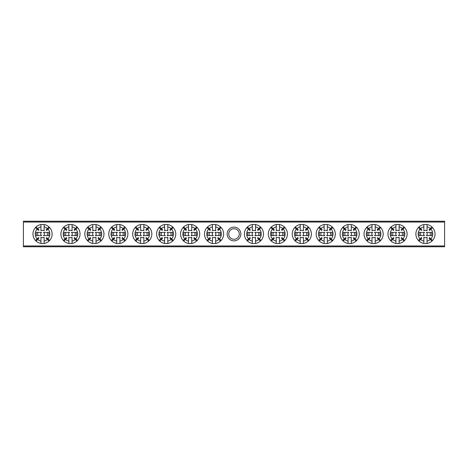 <?xml version="1.0" encoding="UTF-8"?>
<svg xmlns="http://www.w3.org/2000/svg" width="468" height="468" viewBox="0 0 468 468"><rect width="100%" height="100%" fill="white"/><g stroke="black" fill="none" stroke-linecap="round" stroke-linejoin="round"><path stroke-width="0.7" d="M227.138 234A6.862 6.862 0 0 1 234 227.138A6.862 6.862 0 0 1 240.862 234A6.862 6.862 0 0 1 234 240.862A6.862 6.862 0 0 1 227.138 234M239.265 234A5.265 5.265 0 0 0 234 228.735A5.265 5.265 0 0 0 228.735 234A5.265 5.265 0 0 0 234 239.265A5.265 5.265 0 0 0 239.265 234M23.4 245.963L444.6 245.963L444.6 246.765L23.4 246.765L23.4 221.235L444.6 221.235L444.6 222.037L23.4 222.037M444.6 245.963L444.6 222.037M213.11 235.597L207.792 235.597L207.792 232.403L213.11 232.403M213.174 235.597A1.825 1.825 0 0 1 213.174 232.403M215.654 241.119A7.295 7.295 0 0 0 218.925 239.429L220.539 241.043A9.571 9.571 0 0 1 215.654 243.436L215.654 237.282A3.645 3.645 0 0 1 212.46 237.282L212.46 241.119A7.295 7.295 0 0 1 209.19 239.429L210.483 238.142A5.47 5.47 0 0 1 209.916 237.574L207.014 240.482A9.571 9.571 0 0 0 212.46 243.436L212.46 241.119M220.539 241.043A9.571 9.571 0 0 0 220.539 226.957L218.925 228.571A7.295 7.295 0 0 0 215.654 226.881L215.654 230.718A3.645 3.645 0 0 0 212.46 230.718L212.46 226.881A7.295 7.295 0 0 0 209.19 228.571L210.483 229.858A5.47 5.47 0 0 0 209.916 230.426L208.623 229.133A7.295 7.295 0 0 0 208.623 238.867M215.654 243.436A9.571 9.571 0 0 1 212.46 243.436M212.46 226.881L212.46 224.564A9.571 9.571 0 0 0 207.014 240.482M207.014 227.518L208.623 229.133M207.576 241.043L209.19 239.429M221.101 240.482L219.486 238.867A7.295 7.295 0 0 0 219.486 229.133L221.101 227.518M215.654 226.881L215.654 224.564A9.571 9.571 0 0 0 212.46 224.564M220.539 226.957A9.571 9.571 0 0 0 215.654 224.564M209.19 228.571L207.576 226.957M219.486 229.133L218.199 230.426A5.47 5.47 0 0 0 217.632 229.858L218.925 228.571M218.925 239.429L217.632 238.142A5.47 5.47 0 0 0 218.199 237.574L219.486 238.867M214.941 232.403A1.825 1.825 0 0 1 214.941 235.597L220.323 235.597L220.323 232.403L215.005 232.403M209.272 232.403L209.272 235.597M218.843 235.597L218.843 232.403M252.995 235.597L247.677 235.597L247.677 232.403L252.995 232.403M253.059 235.597A1.825 1.825 0 0 1 253.059 232.403M255.54 241.119A7.295 7.295 0 0 0 258.81 239.429L260.424 241.043A9.571 9.571 0 0 1 255.54 243.436L255.54 237.282A3.645 3.645 0 0 1 252.346 237.282L252.346 241.119A7.295 7.295 0 0 1 249.075 239.429L250.368 238.142A5.47 5.47 0 0 1 249.801 237.574L246.899 240.482A9.571 9.571 0 0 0 252.346 243.436L252.346 241.119M260.424 241.043A9.571 9.571 0 0 0 260.424 226.957L258.81 228.571A7.295 7.295 0 0 0 255.54 226.881L255.54 230.718A3.645 3.645 0 0 0 252.346 230.718L252.346 226.881A7.295 7.295 0 0 0 249.075 228.571L250.368 229.858A5.47 5.47 0 0 0 249.801 230.426L248.514 229.133A7.295 7.295 0 0 0 248.514 238.867M255.54 243.436A9.571 9.571 0 0 1 252.346 243.436M252.346 226.881L252.346 224.564A9.571 9.571 0 0 0 246.899 240.482M246.899 227.518L248.514 229.133M247.461 241.043L249.075 239.429M260.986 240.482L259.377 238.867A7.295 7.295 0 0 0 259.377 229.133L260.986 227.518M255.54 226.881L255.54 224.564A9.571 9.571 0 0 0 252.346 224.564M260.424 226.957A9.571 9.571 0 0 0 255.54 224.564M249.075 228.571L247.461 226.957M259.377 229.133L258.084 230.426A5.47 5.47 0 0 0 257.517 229.858L258.81 228.571M258.81 239.429L257.517 238.142A5.47 5.47 0 0 0 258.084 237.574L259.377 238.867M254.826 232.403A1.825 1.825 0 0 1 254.826 235.597L260.208 235.597L260.208 232.403L254.89 232.403M249.157 232.403L249.157 235.597M258.728 235.597L258.728 232.403M41.599 235.597L36.282 235.597L36.282 232.403L41.599 232.403M41.664 235.597A1.825 1.825 0 0 1 41.664 232.403M44.138 241.119A7.295 7.295 0 0 0 47.414 239.429L49.029 241.043A9.571 9.571 0 0 1 44.138 243.436L44.138 237.282A3.645 3.645 0 0 1 40.95 237.282L40.95 241.119A7.295 7.295 0 0 1 37.68 239.429L38.973 238.142A5.47 5.47 0 0 1 38.405 237.574L35.498 240.482A9.571 9.571 0 0 0 40.95 243.436L40.95 241.119M49.029 241.043A9.571 9.571 0 0 0 49.029 226.957L47.414 228.571A7.295 7.295 0 0 0 44.138 226.881L44.138 230.718A3.645 3.645 0 0 0 40.95 230.718L40.95 226.881A7.295 7.295 0 0 0 37.68 228.571L38.973 229.858A5.47 5.47 0 0 0 38.405 230.426L37.112 229.133A7.295 7.295 0 0 0 37.112 238.867M44.138 243.436A9.571 9.571 0 0 1 40.95 243.436M40.95 226.881L40.95 224.564A9.571 9.571 0 0 0 35.498 240.482M35.498 227.518L37.112 229.133M36.065 241.043L37.68 239.429M49.59 240.482L47.976 238.867A7.295 7.295 0 0 0 47.976 229.133L49.59 227.518M44.138 226.881L44.138 224.564A9.571 9.571 0 0 0 40.95 224.564M49.029 226.957A9.571 9.571 0 0 0 44.138 224.564M37.68 228.571L36.065 226.957M47.976 229.133L46.683 230.426A5.47 5.47 0 0 0 46.121 229.858L47.414 228.571M47.414 239.429L46.121 238.142A5.47 5.47 0 0 0 46.683 237.574L47.976 238.867M43.43 232.403A1.825 1.825 0 0 1 43.43 235.597L48.812 235.597L48.812 232.403L43.495 232.403M37.762 232.403L37.762 235.597M47.332 235.597L47.332 232.403M424.505 235.597L419.188 235.597L419.188 232.403L424.505 232.403M424.57 235.597A1.825 1.825 0 0 1 424.57 232.403M427.05 241.119A7.295 7.295 0 0 0 430.32 239.429L431.935 241.043A9.571 9.571 0 0 1 427.05 243.436L427.05 237.282A3.645 3.645 0 0 1 423.862 237.282L423.862 241.119A7.295 7.295 0 0 1 420.586 239.429L421.879 238.142A5.47 5.47 0 0 1 421.317 237.574L418.41 240.482A9.571 9.571 0 0 0 423.862 243.436L423.862 241.119M431.935 241.043A9.571 9.571 0 0 0 431.935 226.957L430.32 228.571A7.295 7.295 0 0 0 427.05 226.881L427.05 230.718A3.645 3.645 0 0 0 423.862 230.718L423.862 226.881A7.295 7.295 0 0 0 420.586 228.571L421.879 229.858A5.47 5.47 0 0 0 421.317 230.426L420.024 229.133A7.295 7.295 0 0 0 420.024 238.867M427.05 243.436A9.571 9.571 0 0 1 423.862 243.436M423.862 226.881L423.862 224.564A9.571 9.571 0 0 0 418.41 240.482M418.41 227.518L420.024 229.133M418.971 241.043L420.586 239.429M432.502 240.482L430.888 238.867A7.295 7.295 0 0 0 430.888 229.133L432.502 227.518M427.05 226.881L427.05 224.564A9.571 9.571 0 0 0 423.862 224.564M431.935 226.957A9.571 9.571 0 0 0 427.05 224.564M420.586 228.571L418.971 226.957M430.888 229.133L429.595 230.426A5.47 5.47 0 0 0 429.027 229.858L430.32 228.571M430.32 239.429L429.027 238.142A5.47 5.47 0 0 0 429.595 237.574L430.888 238.867M426.336 232.403A1.825 1.825 0 0 1 426.336 235.597L431.718 235.597L431.718 232.403L426.401 232.403M420.668 232.403L420.668 235.597M430.238 235.597L430.238 232.403M189.177 235.597L183.86 235.597L183.86 232.403L189.177 232.403M189.242 235.597A1.825 1.825 0 0 1 189.242 232.403M191.722 241.119A7.295 7.295 0 0 0 194.992 239.429L196.607 241.043A9.571 9.571 0 0 1 191.722 243.436L191.722 237.282A3.645 3.645 0 0 1 188.528 237.282L188.528 241.119A7.295 7.295 0 0 1 185.258 239.429L186.551 238.142A5.47 5.47 0 0 1 185.983 237.574L183.082 240.482A9.571 9.571 0 0 0 188.528 243.436L188.528 241.119M196.607 241.043A9.571 9.571 0 0 0 196.607 226.957L194.992 228.571A7.295 7.295 0 0 0 191.722 226.881L191.722 230.718A3.645 3.645 0 0 0 188.528 230.718L188.528 226.881A7.295 7.295 0 0 0 185.258 228.571L186.551 229.858A5.47 5.47 0 0 0 185.983 230.426L184.696 229.133A7.295 7.295 0 0 0 184.696 238.867M191.722 243.436A9.571 9.571 0 0 1 188.528 243.436M188.528 226.881L188.528 224.564A9.571 9.571 0 0 0 183.082 240.482M183.082 227.518L184.696 229.133M183.643 241.043L185.258 239.429M197.168 240.482L195.554 238.867A7.295 7.295 0 0 0 195.554 229.133L197.168 227.518M191.722 226.881L191.722 224.564A9.571 9.571 0 0 0 188.528 224.564M196.607 226.957A9.571 9.571 0 0 0 191.722 224.564M185.258 228.571L183.643 226.957M195.554 229.133L194.267 230.426A5.47 5.47 0 0 0 193.699 229.858L194.992 228.571M194.992 239.429L193.699 238.142A5.47 5.47 0 0 0 194.267 237.574L195.554 238.867M191.008 232.403A1.825 1.825 0 0 1 191.008 235.597L196.39 235.597L196.39 232.403L191.073 232.403M185.34 232.403L185.34 235.597M194.91 235.597L194.91 232.403M276.927 235.597L271.61 235.597L271.61 232.403L276.927 232.403M276.992 235.597A1.825 1.825 0 0 1 276.992 232.403M279.472 241.119A7.295 7.295 0 0 0 282.742 239.429L284.357 241.043A9.571 9.571 0 0 1 279.472 243.436L279.472 237.282A3.645 3.645 0 0 1 276.278 237.282L276.278 241.119A7.295 7.295 0 0 1 273.008 239.429L274.301 238.142A5.47 5.47 0 0 1 273.733 237.574L270.832 240.482A9.571 9.571 0 0 0 276.278 243.436L276.278 241.119M284.357 241.043A9.571 9.571 0 0 0 284.357 226.957L282.742 228.571A7.295 7.295 0 0 0 279.472 226.881L279.472 230.718A3.645 3.645 0 0 0 276.278 230.718L276.278 226.881A7.295 7.295 0 0 0 273.008 228.571L274.301 229.858A5.47 5.47 0 0 0 273.733 230.426L272.446 229.133A7.295 7.295 0 0 0 272.446 238.867M279.472 243.436A9.571 9.571 0 0 1 276.278 243.436M276.278 226.881L276.278 224.564A9.571 9.571 0 0 0 270.832 240.482M270.832 227.518L272.446 229.133M271.393 241.043L273.008 239.429M284.918 240.482L283.304 238.867A7.295 7.295 0 0 0 283.304 229.133L284.918 227.518M279.472 226.881L279.472 224.564A9.571 9.571 0 0 0 276.278 224.564M284.357 226.957A9.571 9.571 0 0 0 279.472 224.564M273.008 228.571L271.393 226.957M283.304 229.133L282.017 230.426A5.47 5.47 0 0 0 281.449 229.858L282.742 228.571M282.742 239.429L281.449 238.142A5.47 5.47 0 0 0 282.017 237.574L283.304 238.867M278.758 232.403A1.825 1.825 0 0 1 278.758 235.597L284.14 235.597L284.14 232.403L278.823 232.403M273.09 232.403L273.09 235.597M282.66 235.597L282.66 232.403M165.245 235.597L159.927 235.597L159.927 232.403L165.245 232.403M165.309 235.597A1.825 1.825 0 0 1 165.309 232.403M167.79 241.119A7.295 7.295 0 0 0 171.06 239.429L172.674 241.043A9.571 9.571 0 0 1 167.79 243.436L167.79 237.282A3.645 3.645 0 0 1 164.596 237.282L164.596 241.119A7.295 7.295 0 0 1 161.325 239.429L162.618 238.142A5.47 5.47 0 0 1 162.051 237.574L159.149 240.482A9.571 9.571 0 0 0 164.596 243.436L164.596 241.119M172.674 241.043A9.571 9.571 0 0 0 172.674 226.957L171.06 228.571A7.295 7.295 0 0 0 167.79 226.881L167.79 230.718A3.645 3.645 0 0 0 164.596 230.718L164.596 226.881A7.295 7.295 0 0 0 161.325 228.571L162.618 229.858A5.47 5.47 0 0 0 162.051 230.426L160.764 229.133A7.295 7.295 0 0 0 160.764 238.867M167.79 243.436A9.571 9.571 0 0 1 164.596 243.436M164.596 226.881L164.596 224.564A9.571 9.571 0 0 0 159.149 240.482M159.149 227.518L160.764 229.133M159.711 241.043L161.325 239.429M173.236 240.482L171.627 238.867A7.295 7.295 0 0 0 171.627 229.133L173.236 227.518M167.79 226.881L167.79 224.564A9.571 9.571 0 0 0 164.596 224.564M172.674 226.957A9.571 9.571 0 0 0 167.79 224.564M161.325 228.571L159.711 226.957M171.627 229.133L170.334 230.426A5.47 5.47 0 0 0 169.767 229.858L171.06 228.571M171.06 239.429L169.767 238.142A5.47 5.47 0 0 0 170.334 237.574L171.627 238.867M167.076 232.403A1.825 1.825 0 0 1 167.076 235.597L172.458 235.597L172.458 232.403L167.14 232.403M161.407 232.403L161.407 235.597M170.978 235.597L170.978 232.403M300.86 235.597L295.542 235.597L295.542 232.403L300.86 232.403M300.924 235.597A1.825 1.825 0 0 1 300.924 232.403M303.404 241.119A7.295 7.295 0 0 0 306.675 239.429L308.289 241.043A9.571 9.571 0 0 1 303.404 243.436L303.404 237.282A3.645 3.645 0 0 1 300.21 237.282L300.21 241.119A7.295 7.295 0 0 1 296.94 239.429L298.233 238.142A5.47 5.47 0 0 1 297.666 237.574L294.764 240.482A9.571 9.571 0 0 0 300.21 243.436L300.21 241.119M308.289 241.043A9.571 9.571 0 0 0 308.289 226.957L306.675 228.571A7.295 7.295 0 0 0 303.404 226.881L303.404 230.718A3.645 3.645 0 0 0 300.21 230.718L300.21 226.881A7.295 7.295 0 0 0 296.94 228.571L298.233 229.858A5.47 5.47 0 0 0 297.666 230.426L296.373 229.133A7.295 7.295 0 0 0 296.373 238.867M303.404 243.436A9.571 9.571 0 0 1 300.21 243.436M300.21 226.881L300.21 224.564A9.571 9.571 0 0 0 294.764 240.482M294.764 227.518L296.373 229.133M295.326 241.043L296.94 239.429M308.851 240.482L307.236 238.867A7.295 7.295 0 0 0 307.236 229.133L308.851 227.518M303.404 226.881L303.404 224.564A9.571 9.571 0 0 0 300.21 224.564M308.289 226.957A9.571 9.571 0 0 0 303.404 224.564M296.94 228.571L295.326 226.957M307.236 229.133L305.949 230.426A5.47 5.47 0 0 0 305.382 229.858L306.675 228.571M306.675 239.429L305.382 238.142A5.47 5.47 0 0 0 305.949 237.574L307.236 238.867M302.691 232.403A1.825 1.825 0 0 1 302.691 235.597L308.073 235.597L308.073 232.403L302.755 232.403M297.022 232.403L297.022 235.597M306.593 235.597L306.593 232.403M141.313 235.597L135.995 235.597L135.995 232.403L141.313 232.403M141.377 235.597A1.825 1.825 0 0 1 141.377 232.403M143.857 241.119A7.295 7.295 0 0 0 147.127 239.429L148.742 241.043A9.571 9.571 0 0 1 143.857 243.436L143.857 237.282A3.645 3.645 0 0 1 140.663 237.282L140.663 241.119A7.295 7.295 0 0 1 137.393 239.429L138.686 238.142A5.47 5.47 0 0 1 138.124 237.574L135.217 240.482A9.571 9.571 0 0 0 140.663 243.436L140.663 241.119M148.742 241.043A9.571 9.571 0 0 0 148.742 226.957L147.127 228.571A7.295 7.295 0 0 0 143.857 226.881L143.857 230.718A3.645 3.645 0 0 0 140.663 230.718L140.663 226.881A7.295 7.295 0 0 0 137.393 228.571L138.686 229.858A5.47 5.47 0 0 0 138.124 230.426L136.832 229.133A7.295 7.295 0 0 0 136.832 238.867M143.857 243.436A9.571 9.571 0 0 1 140.663 243.436M140.663 226.881L140.663 224.564A9.571 9.571 0 0 0 135.217 240.482M135.217 227.518L136.832 229.133M135.778 241.043L137.393 239.429M149.304 240.482L147.695 238.867A7.295 7.295 0 0 0 147.695 229.133L149.304 227.518M143.857 226.881L143.857 224.564A9.571 9.571 0 0 0 140.663 224.564M148.742 226.957A9.571 9.571 0 0 0 143.857 224.564M137.393 228.571L135.778 226.957M147.695 229.133L146.402 230.426A5.47 5.47 0 0 0 145.835 229.858L147.127 228.571M147.127 239.429L145.835 238.142A5.47 5.47 0 0 0 146.402 237.574L147.695 238.867M143.144 232.403A1.825 1.825 0 0 1 143.144 235.597L148.526 235.597L148.526 232.403L143.208 232.403M137.475 232.403L137.475 235.597M147.046 235.597L147.046 232.403M324.792 235.597L319.474 235.597L319.474 232.403L324.792 232.403M324.856 235.597A1.825 1.825 0 0 1 324.856 232.403M327.337 241.119A7.295 7.295 0 0 0 330.607 239.429L332.221 241.043A9.571 9.571 0 0 1 327.337 243.436L327.337 237.282A3.645 3.645 0 0 1 324.143 237.282L324.143 241.119A7.295 7.295 0 0 1 320.873 239.429L322.165 238.142A5.47 5.47 0 0 1 321.598 237.574L318.696 240.482A9.571 9.571 0 0 0 324.143 243.436L324.143 241.119M332.221 241.043A9.571 9.571 0 0 0 332.221 226.957L330.607 228.571A7.295 7.295 0 0 0 327.337 226.881L327.337 230.718A3.645 3.645 0 0 0 324.143 230.718L324.143 226.881A7.295 7.295 0 0 0 320.873 228.571L322.165 229.858A5.47 5.47 0 0 0 321.598 230.426L320.305 229.133A7.295 7.295 0 0 0 320.305 238.867M327.337 243.436A9.571 9.571 0 0 1 324.143 243.436M324.143 226.881L324.143 224.564A9.571 9.571 0 0 0 318.696 240.482M318.696 227.518L320.305 229.133M319.258 241.043L320.873 239.429M332.783 240.482L331.168 238.867A7.295 7.295 0 0 0 331.168 229.133L332.783 227.518M327.337 226.881L327.337 224.564A9.571 9.571 0 0 0 324.143 224.564M332.221 226.957A9.571 9.571 0 0 0 327.337 224.564M320.873 228.571L319.258 226.957M331.168 229.133L329.876 230.426A5.47 5.47 0 0 0 329.314 229.858L330.607 228.571M330.607 239.429L329.314 238.142A5.47 5.47 0 0 0 329.876 237.574L331.168 238.867M326.623 232.403A1.825 1.825 0 0 1 326.623 235.597L332.005 235.597L332.005 232.403L326.687 232.403M320.954 232.403L320.954 235.597M330.525 235.597L330.525 232.403M117.38 235.597L112.063 235.597L112.063 232.403L117.38 232.403M117.445 235.597A1.825 1.825 0 0 1 117.445 232.403M119.925 241.119A7.295 7.295 0 0 0 123.195 239.429L124.81 241.043A9.571 9.571 0 0 1 119.925 243.436L119.925 237.282A3.645 3.645 0 0 1 116.737 237.282L116.737 241.119A7.295 7.295 0 0 1 113.461 239.429L114.754 238.142A5.47 5.47 0 0 1 114.192 237.574L111.285 240.482A9.571 9.571 0 0 0 116.737 243.436L116.737 241.119M124.81 241.043A9.571 9.571 0 0 0 124.81 226.957L123.195 228.571A7.295 7.295 0 0 0 119.925 226.881L119.925 230.718A3.645 3.645 0 0 0 116.737 230.718L116.737 226.881A7.295 7.295 0 0 0 113.461 228.571L114.754 229.858A5.47 5.47 0 0 0 114.192 230.426L112.899 229.133A7.295 7.295 0 0 0 112.899 238.867M119.925 243.436A9.571 9.571 0 0 1 116.737 243.436M116.737 226.881L116.737 224.564A9.571 9.571 0 0 0 111.285 240.482M111.285 227.518L112.899 229.133M111.846 241.043L113.461 239.429M125.377 240.482L123.763 238.867A7.295 7.295 0 0 0 123.763 229.133L125.377 227.518M119.925 226.881L119.925 224.564A9.571 9.571 0 0 0 116.737 224.564M124.81 226.957A9.571 9.571 0 0 0 119.925 224.564M113.461 228.571L111.846 226.957M123.763 229.133L122.47 230.426A5.47 5.47 0 0 0 121.902 229.858L123.195 228.571M123.195 239.429L121.902 238.142A5.47 5.47 0 0 0 122.47 237.574L123.763 238.867M119.211 232.403A1.825 1.825 0 0 1 119.211 235.597L124.593 235.597L124.593 232.403L119.276 232.403M113.543 232.403L113.543 235.597M123.113 235.597L123.113 232.403M348.724 235.597L343.407 235.597L343.407 232.403L348.724 232.403M348.789 235.597A1.825 1.825 0 0 1 348.789 232.403M351.263 241.119A7.295 7.295 0 0 0 354.539 239.429L356.154 241.043A9.571 9.571 0 0 1 351.263 243.436L351.263 237.282A3.645 3.645 0 0 1 348.075 237.282L348.075 241.119A7.295 7.295 0 0 1 344.805 239.429L346.098 238.142A5.47 5.47 0 0 1 345.53 237.574L342.623 240.482A9.571 9.571 0 0 0 348.075 243.436L348.075 241.119M356.154 241.043A9.571 9.571 0 0 0 356.154 226.957L354.539 228.571A7.295 7.295 0 0 0 351.263 226.881L351.263 230.718A3.645 3.645 0 0 0 348.075 230.718L348.075 226.881A7.295 7.295 0 0 0 344.805 228.571L346.098 229.858A5.47 5.47 0 0 0 345.53 230.426L344.237 229.133A7.295 7.295 0 0 0 344.237 238.867M351.263 243.436A9.571 9.571 0 0 1 348.075 243.436M348.075 226.881L348.075 224.564A9.571 9.571 0 0 0 342.623 240.482M342.623 227.518L344.237 229.133M343.19 241.043L344.805 239.429M356.715 240.482L355.101 238.867A7.295 7.295 0 0 0 355.101 229.133L356.715 227.518M351.263 226.881L351.263 224.564A9.571 9.571 0 0 0 348.075 224.564M356.154 226.957A9.571 9.571 0 0 0 351.263 224.564M344.805 228.571L343.19 226.957M355.101 229.133L353.808 230.426A5.47 5.47 0 0 0 353.246 229.858L354.539 228.571M354.539 239.429L353.246 238.142A5.47 5.47 0 0 0 353.808 237.574L355.101 238.867M350.555 232.403A1.825 1.825 0 0 1 350.555 235.597L355.937 235.597L355.937 232.403L350.62 232.403M344.887 232.403L344.887 235.597M354.457 235.597L354.457 232.403M93.448 235.597L88.136 235.597L88.136 232.403L93.448 232.403M93.512 235.597A1.825 1.825 0 0 1 93.512 232.403M95.993 241.119A7.295 7.295 0 0 0 99.263 239.429L100.877 241.043A9.571 9.571 0 0 1 95.993 243.436L95.993 237.282A3.645 3.645 0 0 1 92.804 237.282L92.804 241.119A7.295 7.295 0 0 1 89.528 239.429L90.821 238.142A5.47 5.47 0 0 1 90.26 237.574L87.352 240.482A9.571 9.571 0 0 0 92.804 243.436L92.804 241.119M100.877 241.043A9.571 9.571 0 0 0 100.877 226.957L99.263 228.571A7.295 7.295 0 0 0 95.993 226.881L95.993 230.718A3.645 3.645 0 0 0 92.804 230.718L92.804 226.881A7.295 7.295 0 0 0 89.528 228.571L90.821 229.858A5.47 5.47 0 0 0 90.26 230.426L88.967 229.133A7.295 7.295 0 0 0 88.967 238.867M95.993 243.436A9.571 9.571 0 0 1 92.804 243.436M92.804 226.881L92.804 224.564A9.571 9.571 0 0 0 87.352 240.482M87.352 227.518L88.967 229.133M87.914 241.043L89.528 239.429M101.445 240.482L99.83 238.867A7.295 7.295 0 0 0 99.83 229.133L101.445 227.518M95.993 226.881L95.993 224.564A9.571 9.571 0 0 0 92.804 224.564M100.877 226.957A9.571 9.571 0 0 0 95.993 224.564M89.528 228.571L87.914 226.957M99.83 229.133L98.537 230.426A5.47 5.47 0 0 0 97.976 229.858L99.263 228.571M99.263 239.429L97.976 238.142A5.47 5.47 0 0 0 98.537 237.574L99.83 238.867M95.279 232.403A1.825 1.825 0 0 1 95.279 235.597L100.661 235.597L100.661 232.403L95.343 232.403M89.61 232.403L89.61 235.597M99.187 235.597L99.187 232.403M372.657 235.597L367.339 235.597L367.339 232.403L372.657 232.403M372.721 235.597A1.825 1.825 0 0 1 372.721 232.403M375.196 241.119A7.295 7.295 0 0 0 378.472 239.429L380.086 241.043A9.571 9.571 0 0 1 375.196 243.436L375.196 237.282A3.645 3.645 0 0 1 372.007 237.282L372.007 241.119A7.295 7.295 0 0 1 368.737 239.429L370.024 238.142A5.47 5.47 0 0 1 369.463 237.574L366.555 240.482A9.571 9.571 0 0 0 372.007 243.436L372.007 241.119M380.086 241.043A9.571 9.571 0 0 0 380.086 226.957L378.472 228.571A7.295 7.295 0 0 0 375.196 226.881L375.196 230.718A3.645 3.645 0 0 0 372.007 230.718L372.007 226.881A7.295 7.295 0 0 0 368.737 228.571L370.024 229.858A5.47 5.47 0 0 0 369.463 230.426L368.17 229.133A7.295 7.295 0 0 0 368.17 238.867M375.196 243.436A9.571 9.571 0 0 1 372.007 243.436M372.007 226.881L372.007 224.564A9.571 9.571 0 0 0 366.555 240.482M366.555 227.518L368.17 229.133M367.123 241.043L368.737 239.429M380.648 240.482L379.033 238.867A7.295 7.295 0 0 0 379.033 229.133L380.648 227.518M375.196 226.881L375.196 224.564A9.571 9.571 0 0 0 372.007 224.564M380.086 226.957A9.571 9.571 0 0 0 375.196 224.564M368.737 228.571L367.123 226.957M379.033 229.133L377.74 230.426A5.47 5.47 0 0 0 377.179 229.858L378.472 228.571M378.472 239.429L377.179 238.142A5.47 5.47 0 0 0 377.74 237.574L379.033 238.867M374.488 232.403A1.825 1.825 0 0 1 374.488 235.597L379.864 235.597L379.864 232.403L374.552 232.403M368.813 232.403L368.813 235.597M378.39 235.597L378.39 232.403M69.516 235.597L64.204 235.597L64.204 232.403L69.516 232.403M69.586 235.597A1.825 1.825 0 0 1 69.586 232.403M72.06 241.119A7.295 7.295 0 0 0 75.336 239.429L76.945 241.043A9.571 9.571 0 0 1 72.06 243.436L72.06 237.282A3.645 3.645 0 0 1 68.872 237.282L68.872 241.119A7.295 7.295 0 0 1 65.596 239.429L66.889 238.142A5.47 5.47 0 0 1 66.327 237.574L63.42 240.482A9.571 9.571 0 0 0 68.872 243.436L68.872 241.119M76.945 241.043A9.571 9.571 0 0 0 76.945 226.957L75.336 228.571A7.295 7.295 0 0 0 72.06 226.881L72.06 230.718A3.645 3.645 0 0 0 68.872 230.718L68.872 226.881A7.295 7.295 0 0 0 65.596 228.571L66.889 229.858A5.47 5.47 0 0 0 66.327 230.426L65.034 229.133A7.295 7.295 0 0 0 65.034 238.867M72.06 243.436A9.571 9.571 0 0 1 68.872 243.436M68.872 226.881L68.872 224.564A9.571 9.571 0 0 0 63.42 240.482M63.42 227.518L65.034 229.133M63.987 241.043L65.596 239.429M77.512 240.482L75.898 238.867A7.295 7.295 0 0 0 75.898 229.133L77.512 227.518M72.06 226.881L72.06 224.564A9.571 9.571 0 0 0 68.872 224.564M76.945 226.957A9.571 9.571 0 0 0 72.06 224.564M65.596 228.571L63.987 226.957M75.898 229.133L74.605 230.426A5.47 5.47 0 0 0 74.043 229.858L75.336 228.571M75.336 239.429L74.043 238.142A5.47 5.47 0 0 0 74.605 237.574L75.898 238.867M71.347 232.403A1.825 1.825 0 0 1 71.347 235.597L76.729 235.597L76.729 232.403L71.417 232.403M65.678 232.403L65.678 235.597M75.254 235.597L75.254 232.403M396.583 235.597L391.271 235.597L391.271 232.403L396.583 232.403M396.653 235.597A1.825 1.825 0 0 1 396.653 232.403M399.128 241.119A7.295 7.295 0 0 0 402.404 239.429L404.013 241.043A9.571 9.571 0 0 1 399.128 243.436L399.128 237.282A3.645 3.645 0 0 1 395.94 237.282L395.94 241.119A7.295 7.295 0 0 1 392.664 239.429L393.957 238.142A5.47 5.47 0 0 1 393.395 237.574L390.487 240.482A9.571 9.571 0 0 0 395.94 243.436L395.94 241.119M404.013 241.043A9.571 9.571 0 0 0 404.013 226.957L402.404 228.571A7.295 7.295 0 0 0 399.128 226.881L399.128 230.718A3.645 3.645 0 0 0 395.94 230.718L395.94 226.881A7.295 7.295 0 0 0 392.664 228.571L393.957 229.858A5.47 5.47 0 0 0 393.395 230.426L392.102 229.133A7.295 7.295 0 0 0 392.102 238.867M399.128 243.436A9.571 9.571 0 0 1 395.94 243.436M395.94 226.881L395.94 224.564A9.571 9.571 0 0 0 390.487 240.482M390.487 227.518L392.102 229.133M391.055 241.043L392.664 239.429M404.58 240.482L402.966 238.867A7.295 7.295 0 0 0 402.966 229.133L404.58 227.518M399.128 226.881L399.128 224.564A9.571 9.571 0 0 0 395.94 224.564M404.013 226.957A9.571 9.571 0 0 0 399.128 224.564M392.664 228.571L391.055 226.957M402.966 229.133L401.673 230.426A5.47 5.47 0 0 0 401.111 229.858L402.404 228.571M402.404 239.429L401.111 238.142A5.47 5.47 0 0 0 401.673 237.574L402.966 238.867M398.414 232.403A1.825 1.825 0 0 1 398.414 235.597L403.796 235.597L403.796 232.403L398.484 232.403M392.746 232.403L392.746 235.597M402.322 235.597L402.322 232.403"/></g></svg>
